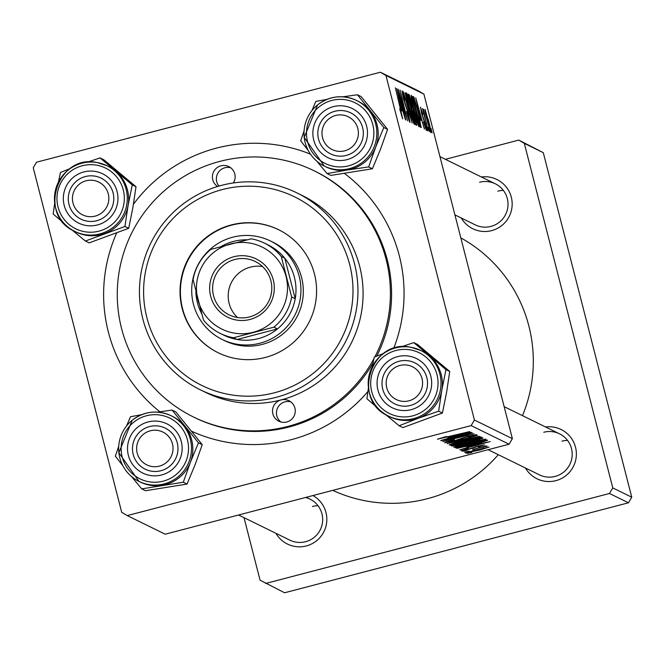 <?xml version="1.0" encoding="UTF-8"?>
<svg xmlns="http://www.w3.org/2000/svg" width="665" height="665" viewBox="0 0 665 665"><rect width="100%" height="100%" fill="white"/><g stroke="black" fill="none" stroke-linecap="round" stroke-linejoin="round"><path stroke-width="1" d="M481.385 176.973A27.415 27.29 116.1 0 1 511.684 198.86A27.415 27.29 116.1 0 1 461.261 217.995M454.91 214.886L475.201 224.837A22.851 22.743 -63.9 0 0 507.902 206.591A22.851 22.743 -63.9 0 0 479.59 182.235M545.574 426.988A27.415 27.29 116.1 0 1 575.882 448.875A27.415 27.29 116.1 0 1 525.45 468.01M488.135 449.706L539.39 474.843A22.851 22.743 -63.9 0 0 572.091 456.597A22.851 22.743 -63.9 0 0 543.779 432.25M312.957 495.541A27.415 27.29 116.1 0 1 306.324 545.94A27.415 27.29 116.1 0 1 275.917 533.305M238.594 515.001L289.849 540.146A22.851 22.743 -63.9 0 0 322.558 521.9A22.851 22.743 -63.9 0 0 305.518 497.487M367.895 391.535A150.789 150.091 116.1 0 1 291.262 439.673A150.789 150.091 116.1 0 1 191.769 431.336M159.841 411.776A150.789 150.091 116.1 0 1 116.599 233.132M133.449 204.23A150.789 150.091 116.1 0 1 216.408 148.137A150.789 150.091 116.1 0 1 310.464 154.155M374.861 356.914A137.081 136.45 -63.9 0 0 314.213 170.839A137.081 136.45 -63.9 0 0 219.807 161.395A137.081 136.45 -63.9 0 0 117.988 280.314A137.081 136.45 -63.9 0 0 193.457 416.98L194.645 417.562A137.081 136.45 -63.9 0 0 289.042 427.005A137.081 136.45 -63.9 0 0 372.907 363.19M332.749 490.363A141.653 140.997 -63.9 0 0 427.354 498.717A141.653 140.997 -63.9 0 0 498.301 454.694M522.49 415.658A141.653 140.997 -63.9 0 0 460.812 237.862M380.413 72.227L418.36 90.847L423.904 94.106L385.958 75.486L380.413 72.227L36.525 162.21L33.25 167.788L121.712 512.324L127.256 515.591L165.203 534.203L509.091 444.22L471.144 425.6L127.256 515.591M453.804 447.154L453.829 447.254C454.486 446.606 458.617 445.284 466.223 443.297L485.741 439.091C485.059 439.764 480.795 441.119 472.956 443.156C463.156 445.725 456.78 447.096 453.829 447.254L453.779 447.213M466.764 446.971L490.196 441.577L459.714 449.839L467.744 447.454L466.714 446.764M437.462 439.158L446.564 436.456L441.111 438.301L469.764 431.56L437.445 439.199M444.752 442.682L444.785 442.824C444.553 442.449 447.745 441.394 454.378 439.665L448.41 441.884L454.137 440.812L467.686 436.398L476.655 434.636L468.517 437.37L473.039 435.575L468.168 436.489L454.719 440.87L444.719 442.757M448.243 441.361L448.41 441.884M473.064 435.608L472.923 435.134L473.064 435.608M479.498 436.331L447.063 443.638L477.503 435.351L451.701 442.599L479.498 436.331M449.199 444.902L449.224 445.001C449.889 444.345 454.02 443.031 461.618 441.045L481.144 436.839C480.454 437.512 476.198 438.867 468.36 440.903C458.559 443.472 452.183 444.835 449.224 445.001L449.183 444.952M471.876 452.491L467.113 453.472L471.876 452.491M462.483 443.979L452.084 446.099L450.978 445.558L482.308 437.711L483.014 438.06L476.273 440.396L462.433 443.779M447.828 437.678L471.252 432.292L440.77 440.554L448.808 438.16L447.769 437.47M460.479 436.049L441.061 440.695L472.391 432.849L447.296 440.238L474.162 433.713L442.832 441.56L467.877 434.179L460.421 435.841M461.119 450.737L468.476 448.41L463.962 450.122L467.786 449.407L477.57 446.223L484.561 444.843L478.401 446.955L481.743 445.575L478.351 446.232L468.326 449.482L461.094 450.795M457.578 448.243L455.575 447.811L486.905 439.964L487.595 440.305L475.924 444.087L457.578 448.243L457.354 447.37M465.616 452.973L473.896 450.371L489.108 447.08L480.396 449.864L465.6 453.015M469.216 451.186L464.453 452.167L469.216 451.186M472.757 449.49L486.123 445.916L481.701 447.237L487.212 446.149L472.699 449.282M487.212 446.149L486.531 446.215M482.973 447.321L483.546 447.071M467.279 450.238L462.516 451.219L467.279 450.238M415.625 109.451C418.152 119.276 419.283 125.062 419.025 126.816C418.061 125.203 416.598 120.589 414.644 112.975L411.51 99.476L411.136 95.211C412.134 96.874 413.63 101.62 415.625 109.451L415.384 109.509M420.879 119.999L415.741 97.822L424.411 129.101L421.859 120.481L420.629 120.066M402.691 118.794L399.673 108.894L401.776 115.195L400.663 109.559L395.376 87.83L402.732 118.802M408.501 118.927L409.075 118.777L408.31 113.873L403.381 98.586L402.051 90.756L405.16 100.116L402.965 94.364L403.613 98.528L408.526 113.715L409.989 122.377C409.316 121.745 408.135 118.121 406.44 111.496L409.133 118.777L408.51 118.944M402.965 94.364L402.4 94.488M405.401 92.751L412.125 123.075L403.397 91.77L410.854 118.594L405.135 92.817M411.028 107.19C413.555 117.015 414.686 122.809 414.428 124.555C413.455 122.942 412.001 118.337 410.047 110.722L406.913 97.223L406.531 92.959C407.537 94.621 409.033 99.368 411.028 107.19L410.787 107.256M431.028 128.486L432.1 132.875L430.787 128.553M423.904 94.106L512.366 438.651L509.091 444.22M385.958 75.486L474.419 420.031L512.366 438.651M415.11 116.134L416.78 125.361L415.675 124.821L408.202 94.131L409.424 95.178L411.61 102.368L414.877 116.192M401.943 110.706L396.806 88.536L405.467 119.808L402.924 111.188L401.685 110.772M401.502 101.371L405.758 119.949L398.293 89.26L406.124 116.043L400.064 90.132L407.537 120.822L399.707 94.089L401.253 101.437M426.348 130.406L423.597 122.036L425.675 127.597L425.193 127.73L425.642 127.597L425.135 124.338L421.577 113.299L420.538 107.198L422.94 114.347L421.244 109.999L421.735 112.942L425.351 124.222L426.415 130.415M420.488 127.181L421.352 126.957L421.095 127.481L420.272 127.073L412.807 96.383L413.946 97.298L417.703 109.85L421.095 127.481M428.169 119.16C430.122 126.707 431.011 131.188 430.837 132.609L427.853 123.308C425.808 115.452 424.885 110.831 425.085 109.426L427.936 119.218M428.368 127.19L429.44 131.57L428.127 127.248M426.165 122.111L428.036 130.88L422.608 108.561L424.021 113.316L423.588 109.409L425.916 122.169M426.431 126.234L427.495 130.614L426.19 126.3M376.739 356.149A137.081 136.45 -63.9 0 0 315.393 171.42L314.213 170.839M244.013 517.661L260.073 580.204L284.587 592.773L628.475 502.79L609.497 493.48L265.618 583.463M524.311 143.366L518.767 140.099L543.288 152.676L524.311 143.366L612.773 487.911L631.75 497.212L628.475 502.79M543.288 152.676L631.75 497.212M518.767 140.099L445.375 159.309M609.497 493.48L612.773 487.911M497.777 191.154A22.851 22.743 116.1 0 1 503.363 190.414M312.425 506.472A22.851 22.743 116.1 0 1 318.02 505.724M561.967 441.169A22.851 22.743 116.1 0 1 567.553 440.43M344.561 173.49A150.789 150.091 116.1 0 1 393.655 348.477M471.144 425.6L474.419 420.031M408.518 95.419L409.424 95.178M412.067 110.008L413.165 109.725M409.125 97.921L411.702 107.422L412.258 107.672L411.544 107.855M411.535 107.813L412.167 107.655L412.308 106.6L411.352 102.36L409.366 97.855M412.574 111.013L415.093 121.371L415.874 121.612L414.802 115.901L413.181 111.313L412.333 111.072M414.943 121.82L415.874 121.612M407.437 99.792L413.564 120.955L412.99 121.105M412.982 121.097L413.522 120.955C413.605 119.176 412.649 114.43 410.646 106.708L407.454 96.566L406.814 96.724L407.387 96.583M407.454 96.566L407.745 99.708M402.408 94.513L402.882 94.388M401.352 115.303L401.776 115.195L401.352 115.311M399.2 98.187L401.17 107.173L401.959 107.555L397.803 91.978L398.934 98.254M401.037 107.797L401.959 107.555M418.135 107.481L420.114 116.466L420.895 116.849L416.747 101.271L417.878 107.547M419.972 117.09L420.895 116.849M413.081 97.522L413.946 97.298M413.73 100.174L419.69 123.632L420.189 123.831L419.532 124.006M419.515 123.956L420.064 123.815C420.621 123.391 419.723 118.628 417.371 109.517L414.885 101.022L413.971 100.116M412.034 102.053L418.16 123.216L417.587 123.366L418.119 123.208C418.202 121.437 417.246 116.691 415.251 108.969L412.051 98.819L411.419 98.977M412.051 98.819L412.35 101.969M411.419 98.985L411.984 98.844M425.791 112.235L430.122 129.8L429.715 129.908L430.13 129.791L427.878 119.002L425.791 112.235L425.309 112.36L425.766 112.235M451.884 445.326L452.084 446.099M468.135 441.261L468.368 442.183M478.933 438.767L469.174 441.219L471.385 441.344L475.857 440.288L479.432 439.016L478.883 438.568M479.29 438.468L479.507 439.091L479.349 438.451M465.508 442.134L454.926 444.785L455.916 445.143L462.283 443.813L466.115 442.433L465.458 441.934M465.957 441.809L466.182 442.499L466.007 441.793M473.513 438.385L452.857 444.07L468.409 440.671L477.52 437.778L473.447 438.135M477.404 437.296L477.545 437.811L477.412 437.296M452.724 443.547L452.84 444.004M452.707 443.555L452.857 444.07M448.276 441.344L448.385 441.784M448.584 437.287L448.808 438.16M461.128 434.602L451.593 436.814L452.375 437.196L467.661 433.065L461.078 434.395M472.15 447.919L472.258 448.343M467.52 446.581L467.744 447.454M480.064 443.896L470.529 446.107L471.31 446.489L486.605 442.358L480.014 443.688M456.248 447.645L456.398 448.218M483.538 441.028L459.897 447.221C461.452 447.387 466.764 446.281 475.832 443.896L483.796 441.543L483.48 440.829M483.796 441.543L483.829 440.737M478.11 440.646L457.454 446.323L473.006 442.932L482.125 440.031L478.052 440.388M482 439.557L482.15 440.064L482.017 439.548M486.29 447.803L468.443 452.316L486.29 447.803M344.719 150.814A18.279 18.196 -63.9 0 0 357.82 128.536A18.279 18.196 -63.9 0 0 335.642 115.477A18.279 18.196 -63.9 0 0 322.55 137.763A18.279 18.196 -63.9 0 0 344.719 150.814M334.902 111.255A22.851 22.743 116.1 0 1 363.215 135.61A22.851 22.743 116.1 0 1 330.513 153.856A22.851 22.743 116.1 0 1 334.902 111.255M408.909 400.829A18.279 18.196 -63.9 0 0 422.009 378.543A18.279 18.196 -63.9 0 0 399.84 365.492A18.279 18.196 -63.9 0 0 386.739 387.778A18.279 18.196 -63.9 0 0 408.909 400.829M399.1 361.27A22.851 22.743 116.1 0 1 427.412 385.617A22.851 22.743 116.1 0 1 394.702 403.871A22.851 22.743 116.1 0 1 399.1 361.27M86.109 180.78A18.279 18.196 -63.9 0 0 73.009 203.066A18.279 18.196 -63.9 0 0 95.178 216.117A18.279 18.196 -63.9 0 0 108.279 193.831A18.279 18.196 -63.9 0 0 86.109 180.78M96.708 220.73A22.851 22.743 116.1 0 1 68.395 196.375A22.851 22.743 116.1 0 1 101.105 178.129A22.851 22.743 116.1 0 1 96.708 220.73M150.298 430.795A18.279 18.196 -63.9 0 0 137.198 453.073A18.279 18.196 -63.9 0 0 159.376 466.132A18.279 18.196 -63.9 0 0 172.468 443.846A18.279 18.196 -63.9 0 0 150.298 430.795M160.905 470.737A22.851 22.743 116.1 0 1 132.593 446.39A22.851 22.743 116.1 0 1 165.294 428.144A22.851 22.743 116.1 0 1 160.905 470.737M357.122 100.739A36.567 36.392 116.1 0 1 370.131 110.897A36.567 36.392 -63.9 0 1 375.742 146.973A36.567 36.392 116.1 0 1 347.371 169.999L368.643 166.915L375.742 146.973L383.813 127.514L357.421 94.763L342.841 96.816M357.321 154.413A27.415 27.29 116.1 0 1 318.917 150.415A27.415 27.29 116.1 0 1 323.04 111.886A27.415 27.29 116.1 0 1 361.452 115.885A27.415 27.29 116.1 0 1 357.321 154.413M326.299 115.619A22.851 22.743 -63.9 0 0 330.513 153.856A22.851 22.743 -63.9 0 0 354.861 151.063A22.851 22.743 -63.9 0 0 350.638 112.834A22.851 22.743 -63.9 0 0 326.299 115.619M364.611 162.277A36.558 36.384 -63.9 0 0 357.861 101.105L356.523 100.448A36.558 36.384 116.1 0 1 363.273 161.62A36.558 36.384 116.1 0 1 324.321 166.084A36.558 36.384 116.1 0 1 317.554 104.92L304.213 137.414L324.321 166.084L325.659 166.74A36.558 36.384 -63.9 0 0 364.611 162.277M357.421 94.763L361.186 96.608L387.579 129.359L380.48 149.301L372.408 168.76L368.643 166.915M387.579 129.359L383.813 127.514M372.408 168.76L330.846 175.41L327.08 173.565L347.371 169.999A36.567 36.392 116.1 0 1 324.919 166.383M316.814 161.171L327.08 173.565M304.071 130.93L300.688 140.814L308.228 150.473M326.881 99.401L315.858 101.413L311.893 110.648M413.755 342.608L417.52 344.453L449.74 371.461L445.974 369.607L413.755 342.608L401.028 346.939M449.74 371.461L446.572 392.483L442.425 413.023L402.899 427.595L399.133 425.75L418.41 418.219A36.567 36.392 116.1 0 1 399.623 419.939A36.558 36.384 -63.9 0 0 422.059 351.12L420.712 350.455A36.558 36.384 116.1 0 1 398.285 419.266A36.558 36.384 116.1 0 1 369.998 372.043A36.558 36.384 116.1 0 1 420.712 350.455L410.937 347.288C371.253 338.061 350.987 400.264 388.51 416.099L389.856 416.756A36.558 36.384 -63.9 0 0 399.623 419.931A36.567 36.392 116.1 0 1 389.108 416.39M399.623 410.155A27.415 27.29 116.1 0 1 377.479 378.501A27.415 27.29 116.1 0 1 409.125 356.166A27.415 27.29 116.1 0 1 431.269 387.82A27.415 27.29 116.1 0 1 399.623 410.155M408.726 360.862A22.851 22.743 -63.9 0 0 394.702 403.871A22.851 22.743 -63.9 0 0 426.398 390.38A22.851 22.743 -63.9 0 0 408.726 360.862M442.425 413.023L438.659 411.178L441.826 390.156L445.974 369.607M421.311 350.754A36.567 36.392 116.1 0 1 441.826 390.156A36.567 36.392 -63.9 0 1 418.41 418.219L438.659 411.178M385.293 414.312L399.133 425.75M368.443 387.77L366.914 398.742L377.504 407.77M383.913 353.298L374.229 357.18L372.159 366.789M136.009 186.74L132.842 207.771L128.694 228.311L124.929 226.466L128.096 205.443L132.244 184.895L136.009 186.74L103.79 159.741L100.024 157.896L87.298 162.227M95.394 171.454A27.415 27.29 116.1 0 1 117.539 203.108A27.415 27.29 116.1 0 1 85.893 225.443A27.415 27.29 116.1 0 1 63.749 193.789A27.415 27.29 116.1 0 1 95.394 171.454M87.082 221.137A22.851 22.743 -63.9 0 0 101.105 178.129A22.851 22.743 -63.9 0 0 69.409 191.62A22.851 22.743 -63.9 0 0 87.082 221.137M76.126 232.043A36.558 36.384 -63.9 0 0 126.84 210.456A36.558 36.384 -63.9 0 0 108.329 166.408L106.982 165.743A36.558 36.384 116.1 0 1 84.546 234.554A36.558 36.384 116.1 0 1 56.267 187.339A36.558 36.384 116.1 0 1 97.198 162.568C57.523 153.349 37.257 215.551 74.779 231.387L76.126 232.043M70.174 168.578L60.498 172.459L58.429 182.077M132.244 184.895L100.024 157.896M128.694 228.311L89.168 242.883L85.403 241.029L124.929 226.466M71.562 229.591L85.403 241.029M54.713 203.058L53.183 214.03L63.774 223.058M107.58 166.042A36.567 36.392 116.1 0 1 104.679 233.506A36.567 36.392 116.1 0 1 75.378 231.678M172.077 410.072L175.843 411.918L202.235 444.669L195.136 464.611L187.065 484.07L145.502 490.72L141.736 488.875L183.299 482.225L190.398 462.283L198.469 442.824L172.077 410.072L157.497 412.125M141.537 414.711L130.515 416.731L126.541 425.957M137.697 427.196A27.415 27.29 116.1 0 1 176.1 431.194A27.415 27.29 116.1 0 1 171.977 469.723A27.415 27.29 116.1 0 1 133.565 465.724A27.415 27.29 116.1 0 1 137.697 427.196M169.517 466.373A22.851 22.743 -63.9 0 0 165.294 428.144A22.851 22.743 -63.9 0 0 140.947 430.937A22.851 22.743 -63.9 0 0 145.169 469.166A22.851 22.743 -63.9 0 0 169.517 466.373M140.315 482.058A36.558 36.384 -63.9 0 0 179.267 477.586A36.558 36.384 -63.9 0 0 172.518 416.415L171.171 415.758A36.558 36.384 116.1 0 1 177.921 476.93A36.558 36.384 116.1 0 1 138.968 481.394A36.558 36.384 116.1 0 1 132.219 420.222A36.558 36.384 116.1 0 1 171.171 415.758C157.347 409.673 144.355 411.161 132.21 420.222L118.869 452.724L138.968 481.394L140.315 482.058M118.727 446.24L115.344 456.132L122.884 465.791M202.235 444.669L198.469 442.824M187.065 484.07L183.299 482.225M131.471 476.481L141.736 488.875M171.769 416.049A36.567 36.392 116.1 0 1 162.027 485.309A36.567 36.392 116.1 0 1 139.575 481.693M233.373 182.958A11.421 11.372 -63.9 0 0 220.946 165.809A11.421 11.372 -63.9 0 0 217.605 186.466M218.943 186.067A11.421 11.372 116.1 0 1 230.689 167.763M200.389 389.84L205.535 392.367A109.667 109.16 -63.9 0 0 281.054 399.923A11.421 11.372 -63.9 0 0 278.859 421.219A11.421 11.372 -63.9 0 0 295.21 412.092A11.421 11.372 -63.9 0 0 281.054 399.923A109.667 109.16 -63.9 0 0 362.508 304.778A109.667 109.16 -63.9 0 0 302.134 195.452L296.997 192.925A109.667 109.16 116.1 0 1 357.371 302.259A109.667 109.16 116.1 0 1 275.917 397.396A109.667 109.16 116.1 0 1 200.389 389.84A109.667 109.16 116.1 0 1 140.016 280.514A109.667 109.16 116.1 0 1 221.478 185.377A109.667 109.16 116.1 0 1 296.997 192.925M280.929 421.992A11.421 11.372 116.1 0 1 290.805 401.868M231.287 224.936A68.545 68.221 -63.9 0 0 218.112 352.724A68.545 68.221 -63.9 0 0 316.224 297.987A68.545 68.221 -63.9 0 0 231.287 224.936M278.685 229.757A68.545 68.221 -63.9 0 0 180.78 284.479A68.545 68.221 -63.9 0 0 218.311 352.824M274.387 392.791A105.095 104.613 -63.9 0 0 349.699 264.662A105.095 104.613 -63.9 0 0 222.218 189.6A105.095 104.613 -63.9 0 0 146.899 317.729A105.095 104.613 -63.9 0 0 274.387 392.791M193.457 416.98A137.081 136.45 -63.9 0 0 287.862 426.423A137.081 136.45 -63.9 0 0 373.863 358.792M270.472 240.996L272.85 242.16A54.838 54.58 116.1 0 1 262.301 344.395A54.838 54.58 116.1 0 1 224.546 340.613L222.168 339.449A54.838 54.58 116.1 0 1 211.877 247.829A54.838 54.58 116.1 0 1 299.225 276.382A54.838 54.58 116.1 0 1 222.168 339.449M210.672 296.282A32.444 32.294 116.1 0 1 233.922 256.732A32.444 32.294 116.1 0 1 273.273 279.899A32.444 32.294 116.1 0 1 250.023 319.449A32.444 32.294 116.1 0 1 210.672 296.282M270.871 280.705A29.701 29.559 -63.9 0 0 223.548 265.244A29.701 29.559 -63.9 0 0 229.126 314.869A29.701 29.559 -63.9 0 0 270.871 280.705M262.509 266.532A29.701 29.559 -63.9 0 0 237.496 317.521M195.867 291.544A50.266 50.033 -63.9 0 0 201.661 313.664M220.231 333.406L223.789 335.152A50.266 50.033 -63.9 0 0 284.82 258.253A50.266 50.033 -63.9 0 0 268.07 244.903L264.512 243.157A50.266 50.033 116.1 0 1 281.262 256.507L291.652 296.989A50.266 50.033 116.1 0 1 273.913 327.172L233.506 337.745A50.266 50.033 116.1 0 1 203.482 320.065L193.083 279.574A50.266 50.033 116.1 0 1 210.822 249.4L251.229 238.826A50.266 50.033 116.1 0 1 264.512 243.157M247.039 239.816A50.266 50.033 -63.9 0 0 221.187 246.457M291.652 296.989L295.21 298.735L284.82 258.253L281.262 256.507M233.506 337.745L237.064 339.491L277.471 328.917L273.913 327.172M230.63 243.914A45.694 45.486 -63.9 0 0 197.887 299.624A45.694 45.486 -63.9 0 0 253.315 332.259A45.694 45.486 -63.9 0 0 286.066 276.549A45.694 45.486 -63.9 0 0 230.63 243.914M408.327 94.63L408.909 94.472M405.243 104.937L405.758 104.804M412.923 96.874L413.497 96.724M462.674 437.836L462.807 438.351M317.571 104.912A36.558 36.384 116.1 0 1 356.523 100.448C342.691 94.364 329.707 95.851 317.554 104.912M361.319 159.376A33.815 33.657 -63.9 0 0 366.415 111.853A33.815 33.657 -63.9 0 0 319.042 106.924A33.815 33.657 -63.9 0 0 313.955 154.446A33.815 33.657 -63.9 0 0 361.319 159.376M398.518 416.456A33.815 33.657 -63.9 0 0 437.545 388.909A33.815 33.657 -63.9 0 0 410.23 349.873A33.815 33.657 -63.9 0 0 371.203 377.412A33.815 33.657 -63.9 0 0 398.518 416.456M96.5 165.153A33.815 33.657 -63.9 0 0 57.473 192.7A33.815 33.657 -63.9 0 0 84.788 231.736A33.815 33.657 -63.9 0 0 123.815 204.197A33.815 33.657 -63.9 0 0 96.5 165.153M97.215 162.576A36.558 36.384 116.1 0 1 106.982 165.743L97.206 162.568M133.698 422.233A33.815 33.657 -63.9 0 0 128.603 469.756A33.815 33.657 -63.9 0 0 175.976 474.685A33.815 33.657 -63.9 0 0 181.063 427.163A33.815 33.657 -63.9 0 0 133.698 422.233M415.808 121.687L414.968 121.903M484.045 441.311L483.896 440.72M439.964 156.649L495.325 183.814M559.514 433.821L504.153 406.664M306.257 497.295L309.973 499.124"/></g></svg>

